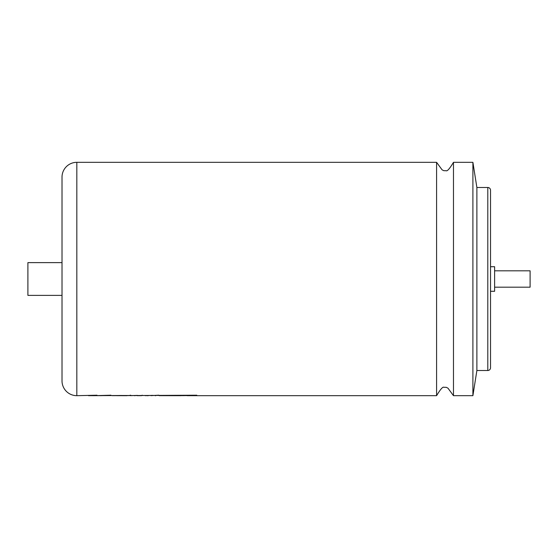 <?xml version="1.0" encoding="UTF-8"?>
<svg xmlns="http://www.w3.org/2000/svg" width="558" height="558" viewBox="0 0 558 558"><rect width="100%" height="100%" fill="white"/><g stroke="black" fill="none" stroke-linecap="round" stroke-linejoin="round"><path stroke-width="0.84" d="M487.797 187.488A2.727 2.727 0 0 1 490.524 190.215L490.524 367.785A2.727 2.727 0 0 1 487.797 370.512L487.797 187.488L476.881 187.488L472.898 162.322L453.473 162.322C449.692 168.642 447.244 171.446 446.128 170.72L443.763 170.671L442.075 169.813L436.586 162.322L436.586 395.678L187.753 395.678L196.793 395.21L112.081 395.65M453.473 162.322L453.473 395.678L472.898 395.678L472.898 162.322M189.546 395.51L182.215 395.65M166.5 395.51L181.489 395.678L159.169 395.65M158.807 395.183L150.918 395.65M152.536 395.371L145.206 395.65M142.199 395.183L141.634 395.65L137.066 395.65M137.373 395.399L130.537 395.65M119.412 395.51L95.739 395.65M100.628 395.678L110.903 395.21L94.944 395.664M94.086 395.65L88.436 395.65M62.015 380.87L62.015 177.13A14.808 14.808 0 0 1 76.83 162.322L76.83 395.678A14.808 14.808 0 0 1 62.015 380.87L62.015 295.377L27.9 295.377L27.9 262.623L62.015 262.623L62.015 177.13M476.881 187.488L476.881 370.512L472.898 395.678M487.797 370.512L476.881 370.512M490.524 266.717L494.618 266.717L494.618 291.283L490.524 291.283M494.618 270.811L530.1 270.811L530.1 287.189L494.618 287.189M436.586 162.322L76.83 162.322M94.302 395.678L96.994 395.21L76.83 395.678M187.035 395.65L187.753 395.678M163.961 395.65L174.131 395.678M155.075 395.65L155.794 395.678M146.907 395.65L148.233 395.678M134.339 395.65L135.064 395.678M93.242 395.65L93.967 395.678M116.873 395.65L127.043 395.678M100.628 395.65L110.903 395.183M94.302 395.65L96.994 395.183M119.412 395.483L129.442 395.51M129.442 395.483L130.628 395.183M166.5 395.483L183.275 395.51M189.546 395.489L195.572 395.51M195.572 395.489L196.793 395.183M436.586 395.678C440.367 389.358 442.815 386.555 443.931 387.28L446.295 387.329L447.983 388.187L453.473 395.678"/></g></svg>

